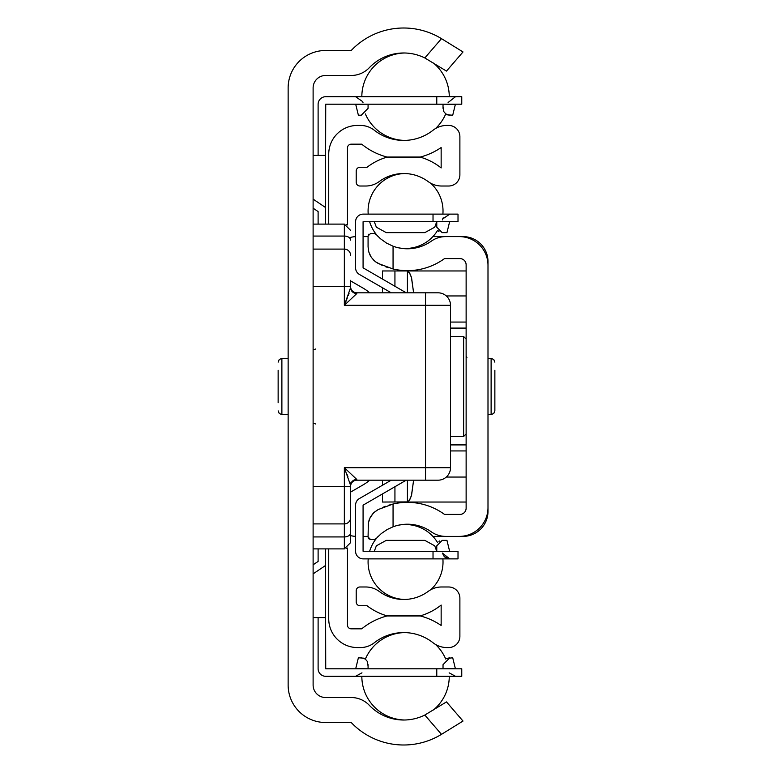 <?xml version="1.0" encoding="UTF-8"?>
<svg xmlns="http://www.w3.org/2000/svg" width="773" height="773" viewBox="0 0 773 773"><rect width="100%" height="100%" fill="white"/><g stroke="black" fill="none" stroke-linecap="round" stroke-linejoin="round"><path stroke-width="1.16" d="M388.442 505.281L393.061 504.015A63.077 63.077 0 0 1 444.514 514.412L459.887 514.412A6.242 6.242 0 0 0 466.129 508.161L466.129 264.839A6.242 6.242 0 0 0 459.887 258.588L444.514 258.588A63.077 63.077 0 0 1 393.061 268.985L393.061 246.201A41.22 41.22 0 0 0 431.247 241.205A24.978 24.978 0 0 1 445.692 236.606L459.259 236.606A28.727 28.727 0 0 1 487.995 265.332L487.995 507.668A28.727 28.727 0 0 1 459.259 536.394L445.692 536.394A24.978 24.978 0 0 1 431.247 531.795A41.22 41.22 0 0 0 393.061 526.8L393.061 504.015L378.103 509.581L373.649 512.837L370.151 517.61L368.344 522.983L368.074 537.022L370.576 539.515L368.808 538.781M368.306 538.066L368.074 537.022M368.557 521.939L369.407 519.243M370.673 516.654L373.021 513.494M374.325 512.209L378.103 509.581M382.374 507.542L385.456 506.305M393.061 246.201L386.577 243.128L380.384 238.683L376.093 234.354L378.49 236.924A37.471 37.471 0 0 1 369.61 221.619M388.336 267.69L385.398 266.675M382.249 265.4L375.639 261.863L373.021 259.506M370.673 256.346L369.407 253.757M368.557 251.061L368.074 246.829L368.827 252.066L371.32 257.361L375.069 261.429L378.103 263.419L393.061 268.985M368.306 234.934L368.808 234.219M376.093 234.354L374.2 233.485L370.576 233.485L368.074 235.978L368.074 246.829M370.576 539.515L374.2 539.515L376.093 538.646L381.273 533.573L387.263 529.476L393.061 526.8M463.008 721.054L441.741 734.195L463.008 721.054L446.485 701.903L424.821 715.044L441.48 734.35A72.449 72.449 0 0 1 351.213 722.513L325.607 722.513A37.471 37.471 0 0 1 288.136 685.042L288.136 87.958A37.471 37.471 0 0 1 325.607 50.487L351.213 50.487A72.449 72.449 0 0 1 441.48 38.65L424.821 57.956L446.485 71.097L463.008 51.946L441.741 38.805L463.008 51.946M424.821 57.956A47.462 47.462 0 0 0 369.301 67.715A24.978 24.978 0 0 1 351.213 75.474L325.607 75.474A12.494 12.494 0 0 0 313.113 87.958L313.113 685.042A12.494 12.494 0 0 0 325.607 697.526L351.213 697.526A24.978 24.978 0 0 1 369.301 705.285A47.462 47.462 0 0 0 424.821 715.044M346.594 224.537L347.464 224.953M369.707 480.188A43.723 43.723 0 0 1 363.078 484.884L350.584 492.101M350.584 280.899L363.078 288.116A43.723 43.723 0 0 1 369.707 292.812M347.464 548.047L346.594 548.463M328.728 224.112L328.728 154.165A28.727 28.727 0 0 1 357.455 125.439L360.402 125.439A22.485 22.485 0 0 1 374.316 130.251A47.462 47.462 0 0 0 433.035 130.251A22.485 22.485 0 0 1 446.949 125.439L448.64 125.439A11.237 11.237 0 0 1 459.887 136.676L459.887 174.775A11.237 11.237 0 0 1 448.64 186.013L441.567 186.013A22.485 22.485 0 0 1 428.194 181.607A41.22 41.22 0 0 0 379.156 181.607A22.485 22.485 0 0 1 365.784 186.013L359.957 186.013A3.749 3.749 0 0 1 356.208 182.273L356.208 171.026A3.749 3.749 0 0 1 359.957 167.277L367.04 167.277A59.956 59.956 0 0 1 387.002 157.151L420.348 157.151A59.956 59.956 0 0 1 441.151 167.944L441.151 147.537A66.207 66.207 0 0 1 420.348 157.025L387.002 157.025A66.207 66.207 0 0 1 361.725 144.174L351.213 144.174A3.749 3.749 0 0 0 347.464 147.923L347.464 224.537M347.464 548.463L347.464 625.077A3.749 3.749 0 0 0 351.213 628.826L361.725 628.826A66.207 66.207 0 0 1 387.002 615.975L420.348 615.975A66.207 66.207 0 0 1 441.151 625.463L441.151 605.056A59.956 59.956 0 0 1 420.348 615.849L387.002 615.849A59.956 59.956 0 0 1 367.04 605.723L359.957 605.723A3.749 3.749 0 0 1 356.208 601.974L356.208 590.727A3.749 3.749 0 0 1 359.957 586.987L365.784 586.987A22.485 22.485 0 0 1 379.156 591.393A41.22 41.22 0 0 0 428.194 591.393A22.485 22.485 0 0 1 441.567 586.987L448.64 586.987A11.237 11.237 0 0 1 459.887 598.225L459.887 636.324A11.237 11.237 0 0 1 448.64 647.561L446.949 647.561A22.485 22.485 0 0 1 433.035 642.75A47.462 47.462 0 0 0 374.316 642.75A22.485 22.485 0 0 1 360.402 647.561L357.455 647.561A28.727 28.727 0 0 1 328.728 618.835L328.728 548.888M363.078 484.884L360.237 486.526M360.237 286.474L363.078 288.116M382.442 493.918L382.442 502.044L407.661 501.909L409.661 499.947L411.4 495.802L413.613 480.188L411.565 495.232L409.352 500.421L407.419 502.044L466.129 502.044L406.975 502.044M394.935 286.3L394.935 270.956L406.975 270.956L382.442 270.956L382.442 279.082M394.935 486.7L394.935 502.044M355.58 236.635A24.978 24.978 0 0 0 350.584 237.398A24.978 24.978 0 0 1 355.58 236.635M350.584 535.602A24.978 24.978 0 0 0 355.58 536.365A24.978 24.978 0 0 1 350.584 535.602M363.078 536.394L368.074 536.394L363.078 536.394M432.909 536.394L463.008 536.394A24.978 24.978 0 0 0 487.995 511.407L487.995 441.46L487.995 511.407A24.978 24.978 0 0 1 463.008 536.394L432.909 536.394M487.995 331.54L487.995 261.593A24.978 24.978 0 0 0 463.008 236.606L432.909 236.606L463.008 236.606A24.978 24.978 0 0 1 487.995 261.593L487.995 331.54M368.074 236.606L363.078 236.606L368.074 236.606M407.419 271.014L409.352 272.579L411.565 277.768L413.613 292.812L411.4 277.198L409.661 273.053L406.975 270.956L466.129 270.956L407.419 270.956L407.419 292.812M487.995 358.392L491.116 358.392L491.116 414.608L487.995 414.608M494.865 370.257L494.865 410.859L493.744 413.526L491.116 414.608M401.177 502.044L407.419 502.044M407.419 480.188L407.419 501.986M356.836 293.527A6.242 5.884 -0 0 1 350.584 287.643L344.343 305.306L356.836 293.527L356.836 292.812A6.242 6.242 0 0 1 350.584 286.57L350.584 280.328M345.357 302.813L347.338 297.905M348.285 295.441L349.038 293.411M350.584 532.868A6.242 4.078 180 0 1 344.343 536.935L344.343 548.888L350.584 542.636L350.584 485.347A6.242 5.884 -0 0 1 356.836 479.473L356.836 480.188A6.242 6.242 0 0 0 350.584 486.43A6.242 6.242 0 0 1 356.836 480.188L438.03 480.188A12.494 12.494 0 0 0 450.514 467.694L450.514 305.306A12.494 12.494 0 0 0 438.03 292.812L356.836 292.812M350.584 287.643L350.584 286.57L344.343 286.57L344.343 305.306L425.536 305.306L425.536 292.812M313.113 224.112L344.343 224.112L344.343 249.099A6.242 6.242 0 0 1 350.584 255.341M313.113 286.57L344.343 286.57L344.343 249.099L313.113 249.099M350.314 483.608L349.85 481.956M347.908 476.574L347.048 474.39M356.836 479.473L344.343 467.694L350.584 485.357L350.584 536.394M313.113 523.901L344.343 523.901A6.242 6.242 0 0 0 350.584 517.659A6.242 6.242 0 0 1 344.343 523.901L344.343 536.935L313.113 536.935M288.136 358.392L281.884 358.392L281.884 414.608L288.136 414.608M278.135 402.743L278.135 370.257M436.774 227.175L436.774 221.619L436.774 227.175L442.127 232.634M398.366 247.775A37.471 37.471 0 0 0 437.673 230.286L438.967 231.629M436.774 221.716L449.635 221.716L446.958 232.634L442.195 232.634M436.774 221.629L434.735 227.175L424.821 232.634L386.278 232.634L376.354 227.175L374.258 221.619M355.58 226.615L355.58 221.745A7.624 7.624 0 0 1 363.204 214.121L458.012 214.121L458.012 221.619L363.078 221.745L363.078 267.835L406.221 292.812M436.774 551.381L436.774 545.825L442.195 540.366L446.958 540.366L449.635 551.284L436.774 551.371L434.735 545.825L424.821 540.366L386.278 540.366L376.354 545.825L374.258 551.381M439.605 540.974L438.967 541.371M436.774 545.825L436.774 551.284M406.221 480.188L363.078 505.165L363.078 551.255L458.012 551.381L458.012 558.879L363.204 558.879A7.624 7.624 0 0 1 355.58 551.255L355.58 523.901M368.209 558.879L363.204 558.879L368.209 558.879A37.471 37.471 0 0 0 404.637 599.462M355.58 551.255L355.58 505.165A7.624 7.624 0 0 1 359.397 498.566L391.235 480.188M363.204 214.121L368.209 214.121A37.471 37.471 0 0 1 404.637 173.538M355.58 249.099L355.58 221.745L355.58 249.099M391.235 292.812L359.397 274.434A7.624 7.624 0 0 1 355.58 267.835L355.58 221.745M325.607 548.888L325.607 617.588L313.113 617.588M318.109 155.412L318.109 104.326A7.624 7.624 0 0 1 325.733 96.702L461.761 96.702L461.761 104.2L325.733 104.2L325.607 155.412L313.113 155.412M313.113 199.134L325.607 207.56L325.607 224.112M318.109 224.112L318.109 211.56L313.113 208.198M318.109 136.676L318.109 104.326L318.109 136.676M313.113 564.802L318.109 561.44L318.109 548.888M325.607 565.44L313.113 573.866M325.607 617.588L325.733 668.8L461.761 668.8L461.761 676.298L325.733 676.298A7.624 7.624 0 0 1 318.109 668.674L318.109 636.324M318.109 668.674L318.109 617.588M325.607 155.412L325.607 207.56M443.026 666.2L443.026 664.664L449.809 657.784L446.726 658.47L452.717 657.784L455.394 668.703L443.026 668.8M443.026 664.664L443.026 668.703M368.074 668.8L355.706 668.703L358.382 657.784L363.61 658.161L365.156 658.915L367.378 661.495L368.074 666.2M443.026 104.2L455.394 104.297L452.717 115.216L447.49 114.839L445.944 114.085L443.721 111.505L443.026 106.8M443.026 104.297L443.026 108.336M368.074 106.8L368.074 108.336L361.281 115.216L358.382 115.216L355.706 104.297L368.074 104.2M368.074 108.336L368.074 104.297M449.809 115.216L445.731 113.931L449.809 115.216L447.49 114.839M361.281 657.784L365.368 659.069L361.281 657.784M368.074 668.703L368.074 664.664M361.832 676.298L325.733 676.298L361.832 676.298A43.723 43.723 0 0 0 404.627 720.001M450.514 336.535L463.636 336.535L463.636 436.465L466.129 433.962M382.442 287.74L382.442 292.812M382.442 480.188L382.442 485.26M450.514 328.09L466.129 328.09L450.514 328.09M450.514 444.91L466.129 444.91L450.514 444.91M450.514 450.939L466.129 450.939L450.514 450.939M446.292 477.057L466.129 477.057L446.292 477.057M450.514 322.061L466.129 322.061L450.514 322.061M446.292 295.943L466.129 295.943L446.292 295.943M313.113 236.065L344.343 236.065A6.242 4.078 0 0 1 350.584 240.132M450.514 305.306L425.536 305.306L425.536 467.694L344.343 467.694L344.343 486.43L313.113 486.43M425.536 480.188L425.536 467.694L450.514 467.694M350.584 486.43L344.343 486.43L344.343 523.901M436.668 551.284L374.432 551.284M436.668 221.716L374.432 221.716M433.025 221.619L433.025 214.121M433.025 558.879L433.025 551.381M436.774 104.2L436.774 96.702M436.774 668.8L436.774 676.298M365.368 113.931A43.723 43.723 0 0 0 404.627 140.415M435.46 128.589A43.723 43.723 0 0 0 445.731 113.931M449.268 96.702A43.723 43.723 0 0 0 433.469 63.067M404.627 52.999A43.723 43.723 0 0 0 361.832 96.702M433.469 709.933A43.723 43.723 0 0 0 449.268 676.298M445.731 659.069A43.723 43.723 0 0 0 435.46 644.411M404.627 632.585A43.723 43.723 0 0 0 365.368 659.069M450.514 436.465L463.636 436.465M463.636 336.535L466.129 339.038M466.979 357.773L466.129 355.899M491.116 358.392L493.744 359.474L494.865 362.141M344.343 224.112L350.584 230.364M313.113 548.888L344.343 548.888M315.616 423.971L313.964 423.353M315.616 349.029L313.964 349.647M281.884 414.608L279.256 413.526L278.135 410.859M281.884 358.392L279.256 359.474L278.135 362.141M442.89 214.121A37.471 37.471 0 0 0 430.696 183.22M430.696 589.78A37.471 37.471 0 0 0 442.89 558.879M437.673 542.714A37.471 37.471 0 0 0 398.366 525.225M378.49 536.076A37.471 37.471 0 0 0 369.61 551.381M442.359 553.072L449.751 558.879L444.398 556.676L442.359 553.072M442.716 218.817L442.359 219.928L442.658 218.962L449.751 214.121M442.407 553.284L442.571 553.787M443.441 555.526L445.006 557.217M445.528 557.604L447.867 558.637M442.359 219.928L443.219 217.822M362.991 102.509L362.721 101.64L355.59 96.702M448.108 102.509L455.51 96.702M361.967 672.839L355.59 676.298M449.132 672.839L455.51 676.298L449.132 672.839"/></g></svg>
